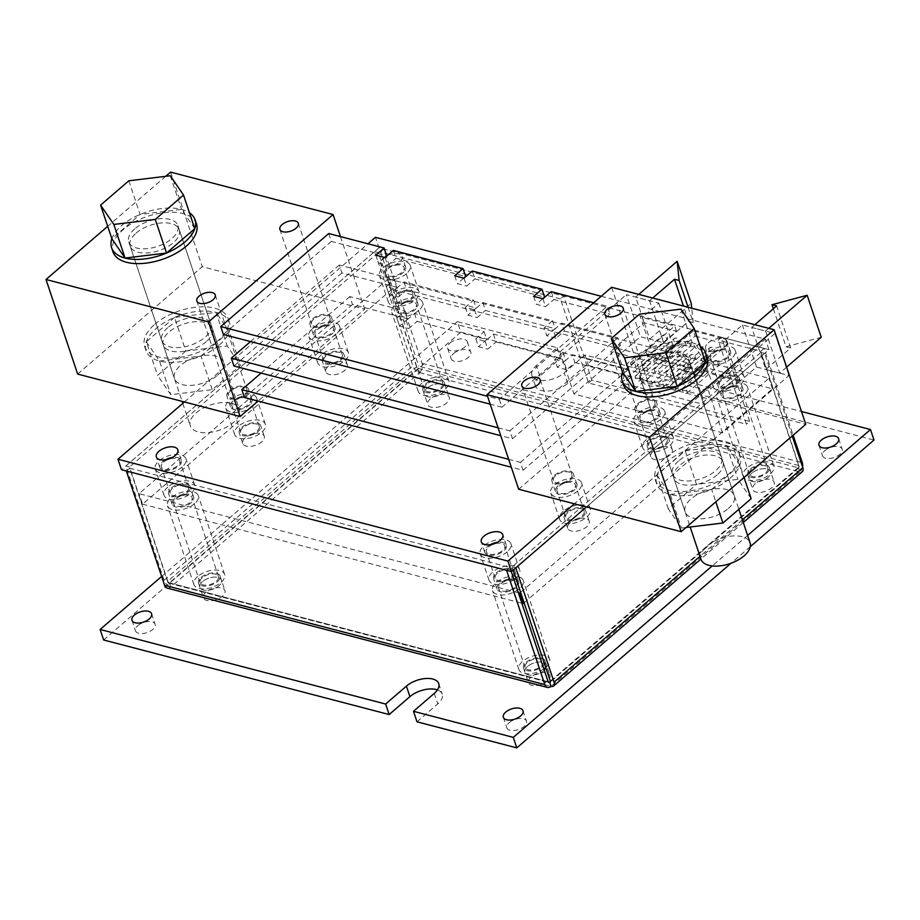<?xml version="1.0" encoding="UTF-8"?>
<svg xmlns="http://www.w3.org/2000/svg" width="920" height="920" viewBox="0 0 920 920"><rect width="100%" height="100%" fill="white"/><g stroke="black" fill="none" stroke-linecap="round" stroke-linejoin="round"><path stroke-width="0.69" stroke-dasharray="4.6 3.45" d="M649.899 440.496A11.327 5.853 161.5 0 1 661.031 436.057A11.327 5.853 161.5 0 1 668.771 439.024A11.327 5.853 161.5 0 1 666.149 444.739A11.327 5.853 161.5 0 1 655.017 449.178A11.327 5.853 161.5 0 1 647.289 446.211A11.327 5.853 161.5 0 1 649.899 440.496M653.418 451.007A11.327 5.853 -18.5 0 0 650.796 456.722A11.327 5.853 -18.5 0 0 658.536 459.69A11.327 5.853 -18.5 0 0 669.668 455.25A11.327 5.853 -18.5 0 0 672.279 449.535A11.327 5.853 -18.5 0 0 664.55 446.568A11.327 5.853 -18.5 0 0 653.418 451.007M496.225 572.941A11.327 5.853 161.5 0 1 507.357 568.491A11.327 5.853 161.5 0 1 515.096 571.469A11.327 5.853 161.5 0 1 512.474 577.185A11.327 5.853 161.5 0 1 501.342 581.624A11.327 5.853 161.5 0 1 493.614 578.657A11.327 5.853 161.5 0 1 496.225 572.941M499.744 583.441A11.327 5.853 -18.5 0 0 497.122 589.156A11.327 5.853 -18.5 0 0 504.861 592.135A11.327 5.853 -18.5 0 0 515.993 587.684A11.327 5.853 -18.5 0 0 518.604 581.969A11.327 5.853 -18.5 0 0 510.876 579.002A11.327 5.853 -18.5 0 0 499.744 583.441M324.933 355.626A11.327 5.853 161.5 0 1 336.065 351.187A11.327 5.853 161.5 0 1 343.804 354.154A11.327 5.853 161.5 0 1 341.182 359.869A11.327 5.853 161.5 0 1 330.05 364.308A11.327 5.853 161.5 0 1 322.322 361.341A11.327 5.853 161.5 0 1 324.933 355.626M328.452 366.137A11.327 5.853 -18.5 0 0 325.829 371.853A11.327 5.853 -18.5 0 0 333.569 374.82A11.327 5.853 -18.5 0 0 344.701 370.38A11.327 5.853 -18.5 0 0 347.311 364.665A11.327 5.853 -18.5 0 0 339.584 361.686A11.327 5.853 -18.5 0 0 328.452 366.137M171.258 488.06A11.327 5.853 161.5 0 1 182.39 483.621A11.327 5.853 161.5 0 1 190.13 486.588A11.327 5.853 161.5 0 1 187.507 492.303A11.327 5.853 161.5 0 1 176.375 496.754A11.327 5.853 161.5 0 1 168.647 493.775A11.327 5.853 161.5 0 1 171.258 488.06M174.777 498.571A11.327 5.853 -18.5 0 0 172.155 504.286A11.327 5.853 -18.5 0 0 179.894 507.253A11.327 5.853 -18.5 0 0 191.026 502.815A11.327 5.853 -18.5 0 0 193.648 497.099A11.327 5.853 -18.5 0 0 185.909 494.132A11.327 5.853 -18.5 0 0 174.777 498.571M241.868 427.213A11.327 5.853 161.5 0 1 253 422.774A11.327 5.853 161.5 0 1 260.728 425.741A11.327 5.853 161.5 0 1 258.117 431.457A11.327 5.853 161.5 0 1 246.986 435.896A11.327 5.853 161.5 0 1 239.246 432.929A11.327 5.853 161.5 0 1 241.868 427.213M245.387 437.724A11.327 5.853 -18.5 0 0 242.765 443.44A11.327 5.853 -18.5 0 0 250.505 446.407A11.327 5.853 -18.5 0 0 261.636 441.968A11.327 5.853 -18.5 0 0 264.247 436.252A11.327 5.853 -18.5 0 0 256.519 433.285A11.327 5.853 -18.5 0 0 245.387 437.724M395.542 294.768A11.327 5.853 161.5 0 1 406.674 290.329A11.327 5.853 161.5 0 1 414.402 293.296A11.327 5.853 161.5 0 1 411.792 299.011A11.327 5.853 161.5 0 1 400.66 303.462A11.327 5.853 161.5 0 1 392.921 300.483A11.327 5.853 161.5 0 1 395.542 294.768M399.061 305.279A11.327 5.853 -18.5 0 0 396.44 310.994A11.327 5.853 -18.5 0 0 404.179 313.961A11.327 5.853 -18.5 0 0 415.311 309.522A11.327 5.853 -18.5 0 0 417.921 303.807A11.327 5.853 -18.5 0 0 410.182 300.84A11.327 5.853 -18.5 0 0 399.061 305.279M566.835 512.083A11.327 5.853 161.5 0 1 577.967 507.644A11.327 5.853 161.5 0 1 585.695 510.611A11.327 5.853 161.5 0 1 583.084 516.327A11.327 5.853 161.5 0 1 571.952 520.766A11.327 5.853 161.5 0 1 564.213 517.799A11.327 5.853 161.5 0 1 566.835 512.083M570.354 522.594A11.327 5.853 -18.5 0 0 567.732 528.31A11.327 5.853 -18.5 0 0 575.471 531.277A11.327 5.853 -18.5 0 0 586.603 526.838A11.327 5.853 -18.5 0 0 589.214 521.122A11.327 5.853 -18.5 0 0 581.486 518.155A11.327 5.853 -18.5 0 0 570.354 522.594M720.509 379.649A11.327 5.853 161.5 0 1 731.641 375.199A11.327 5.853 161.5 0 1 739.369 378.166A11.327 5.853 161.5 0 1 736.759 383.893A11.327 5.853 161.5 0 1 725.627 388.332A11.327 5.853 161.5 0 1 717.887 385.365A11.327 5.853 161.5 0 1 720.509 379.649M724.029 390.149A11.327 5.853 -18.5 0 0 721.406 395.864A11.327 5.853 -18.5 0 0 729.146 398.843A11.327 5.853 -18.5 0 0 740.278 394.392A11.327 5.853 -18.5 0 0 742.888 388.677A11.327 5.853 -18.5 0 0 735.149 385.71A11.327 5.853 -18.5 0 0 724.029 390.149M524.124 602.83L772.466 388.815L391.782 289.386L388.274 278.875L768.947 378.304L520.616 592.331M772.466 388.815L768.947 378.304M518.339 592.71L139.07 493.649L388.274 278.875M391.782 289.386L142.588 504.16L139.07 493.649M142.588 504.16L521.858 603.209M637.594 403.719A11.327 5.853 161.5 0 1 648.726 399.268A11.327 5.853 161.5 0 1 656.455 402.247A11.327 5.853 161.5 0 1 653.844 407.962A11.327 5.853 161.5 0 1 642.712 412.401A11.327 5.853 161.5 0 1 634.972 409.434A11.327 5.853 161.5 0 1 637.594 403.719M641.113 414.218A11.327 5.853 -18.5 0 0 638.491 419.934A11.327 5.853 -18.5 0 0 646.231 422.912A11.327 5.853 -18.5 0 0 657.363 418.462A11.327 5.853 -18.5 0 0 659.973 412.746A11.327 5.853 -18.5 0 0 652.245 409.779A11.327 5.853 -18.5 0 0 641.113 414.218M490.337 544.697A11.327 5.853 -18.5 0 0 487.439 546.664A11.327 5.853 -18.5 0 0 484.817 552.379A11.327 5.853 -18.5 0 0 492.556 555.346A11.327 5.853 -18.5 0 0 503.688 550.908A11.327 5.853 -18.5 0 0 506.299 545.192A11.327 5.853 -18.5 0 0 497.272 542.374M312.627 318.837A11.327 5.853 161.5 0 1 323.759 314.398A11.327 5.853 161.5 0 1 331.499 317.365A11.327 5.853 161.5 0 1 328.877 323.081A11.327 5.853 161.5 0 1 317.745 327.531A11.327 5.853 161.5 0 1 310.005 324.553A11.327 5.853 161.5 0 1 312.627 318.837M316.147 329.348A11.327 5.853 -18.5 0 0 313.524 335.064A11.327 5.853 -18.5 0 0 321.264 338.031A11.327 5.853 -18.5 0 0 332.396 333.592A11.327 5.853 -18.5 0 0 335.006 327.876A11.327 5.853 -18.5 0 0 327.278 324.909A11.327 5.853 -18.5 0 0 316.147 329.348M165.37 459.816A11.327 5.853 -18.5 0 0 162.472 461.794A11.327 5.853 -18.5 0 0 159.85 467.509A11.327 5.853 -18.5 0 0 167.589 470.476A11.327 5.853 -18.5 0 0 178.721 466.037A11.327 5.853 -18.5 0 0 181.332 460.322A11.327 5.853 -18.5 0 0 172.304 457.504M229.563 390.436A11.327 5.853 161.5 0 1 240.695 385.986A11.327 5.853 161.5 0 1 248.423 388.964A11.327 5.853 161.5 0 1 245.812 394.68A11.327 5.853 161.5 0 1 234.68 399.119A11.327 5.853 161.5 0 1 226.941 396.152A11.327 5.853 161.5 0 1 229.563 390.436M233.082 400.936A11.327 5.853 -18.5 0 0 230.46 406.651A11.327 5.853 -18.5 0 0 238.199 409.63A11.327 5.853 -18.5 0 0 249.32 405.179A11.327 5.853 -18.5 0 0 251.942 399.464A11.327 5.853 -18.5 0 0 244.202 396.497A11.327 5.853 -18.5 0 0 233.082 400.936M387.837 255.196A11.327 5.853 161.5 0 1 402.097 256.519A11.327 5.853 161.5 0 1 399.487 262.234A11.327 5.853 161.5 0 1 388.355 266.673A11.327 5.853 161.5 0 1 380.615 263.707A11.327 5.853 161.5 0 1 383.237 257.991A11.327 5.853 161.5 0 1 386.687 255.725M386.756 268.502A11.327 5.853 -18.5 0 0 384.134 274.217A11.327 5.853 -18.5 0 0 391.874 277.184A11.327 5.853 -18.5 0 0 402.994 272.745A11.327 5.853 -18.5 0 0 405.616 267.03A11.327 5.853 -18.5 0 0 397.877 264.063A11.327 5.853 -18.5 0 0 386.756 268.502M554.53 475.306A11.327 5.853 161.5 0 1 565.662 470.867A11.327 5.853 161.5 0 1 573.39 473.834A11.327 5.853 161.5 0 1 570.779 479.55A11.327 5.853 161.5 0 1 559.647 483.989A11.327 5.853 161.5 0 1 551.908 481.022A11.327 5.853 161.5 0 1 554.53 475.306M558.049 485.817A11.327 5.853 -18.5 0 0 555.427 491.533A11.327 5.853 -18.5 0 0 563.166 494.5A11.327 5.853 -18.5 0 0 574.287 490.061A11.327 5.853 -18.5 0 0 576.909 484.345A11.327 5.853 -18.5 0 0 569.169 481.367A11.327 5.853 -18.5 0 0 558.049 485.817M708.204 342.861A11.327 5.853 161.5 0 1 719.336 338.422A11.327 5.853 161.5 0 1 727.064 341.389A11.327 5.853 161.5 0 1 724.454 347.104A11.327 5.853 161.5 0 1 713.322 351.543A11.327 5.853 161.5 0 1 705.582 348.577A11.327 5.853 161.5 0 1 708.204 342.861M711.712 353.372A11.327 5.853 -18.5 0 0 709.101 359.087A11.327 5.853 -18.5 0 0 716.841 362.054A11.327 5.853 -18.5 0 0 727.961 357.615A11.327 5.853 -18.5 0 0 730.583 351.9A11.327 5.853 -18.5 0 0 722.844 348.933A11.327 5.853 -18.5 0 0 711.712 353.372M601.22 296.263L765.44 339.158L574.379 503.815M792.212 435.976L764.589 353.418L586.442 506.954L768.947 349.657L765.44 339.158M768.947 349.657L378.994 247.814L375.475 237.302M184.425 401.959L367.966 243.777M378.994 247.814L121.486 469.74M317.308 329.659A9.706 5.014 161.5 0 1 326.841 325.853A9.706 5.014 161.5 0 1 333.477 328.394A9.706 5.014 161.5 0 1 331.234 333.293A9.706 5.014 161.5 0 1 321.69 337.099A9.706 5.014 161.5 0 1 315.065 334.558A9.706 5.014 161.5 0 1 317.308 329.659M326.094 355.925A9.706 5.014 -18.5 0 0 323.851 360.824A9.706 5.014 -18.5 0 0 330.487 363.365A9.706 5.014 -18.5 0 0 340.02 359.559A9.706 5.014 -18.5 0 0 342.263 354.66A9.706 5.014 -18.5 0 0 335.639 352.118A9.706 5.014 -18.5 0 0 326.094 355.925M335.869 334.5A16.18 8.36 161.5 0 1 319.976 340.848A16.18 8.36 161.5 0 1 308.924 336.605A16.18 8.36 161.5 0 1 312.662 328.44A16.18 8.36 161.5 0 1 328.566 322.092A16.18 8.36 161.5 0 1 339.618 326.335A16.18 8.36 161.5 0 1 335.869 334.5M321.448 354.717A16.18 8.36 -18.5 0 0 317.71 362.882A16.18 8.36 -18.5 0 0 328.762 367.126A16.18 8.36 -18.5 0 0 344.666 360.778A16.18 8.36 -18.5 0 0 348.404 352.613A16.18 8.36 -18.5 0 0 337.353 348.369A16.18 8.36 -18.5 0 0 321.448 354.717M387.906 268.801A9.706 5.014 161.5 0 1 397.452 264.994A9.706 5.014 161.5 0 1 404.087 267.536A9.706 5.014 161.5 0 1 401.833 272.435A9.706 5.014 161.5 0 1 392.299 276.241A9.706 5.014 161.5 0 1 385.664 273.7A9.706 5.014 161.5 0 1 387.906 268.801M396.704 295.078A9.706 5.014 -18.5 0 0 394.461 299.978A9.706 5.014 -18.5 0 0 401.085 302.519A9.706 5.014 -18.5 0 0 410.63 298.712A9.706 5.014 -18.5 0 0 412.873 293.813A9.706 5.014 -18.5 0 0 406.237 291.272A9.706 5.014 -18.5 0 0 396.704 295.078M406.479 273.654A16.18 8.36 161.5 0 1 390.586 280.002A16.18 8.36 161.5 0 1 379.534 275.758A16.18 8.36 161.5 0 1 383.272 267.593A16.18 8.36 161.5 0 1 399.165 261.245A16.18 8.36 161.5 0 1 410.216 265.489A16.18 8.36 161.5 0 1 406.479 273.654M392.058 293.859A16.18 8.36 -18.5 0 0 388.32 302.024A16.18 8.36 -18.5 0 0 399.372 306.268A16.18 8.36 -18.5 0 0 415.276 299.92A16.18 8.36 -18.5 0 0 419.014 291.755A16.18 8.36 -18.5 0 0 407.962 287.523A16.18 8.36 -18.5 0 0 392.058 293.859M712.873 353.671A9.706 5.014 161.5 0 1 722.418 349.865A9.706 5.014 161.5 0 1 729.054 352.417A9.706 5.014 161.5 0 1 726.8 357.316A9.706 5.014 161.5 0 1 717.266 361.123A9.706 5.014 161.5 0 1 710.631 358.57A9.706 5.014 161.5 0 1 712.873 353.671M721.671 379.948A9.706 5.014 -18.5 0 0 719.428 384.847A9.706 5.014 -18.5 0 0 726.053 387.389A9.706 5.014 -18.5 0 0 735.597 383.582A9.706 5.014 -18.5 0 0 737.84 378.683A9.706 5.014 -18.5 0 0 731.204 376.142A9.706 5.014 -18.5 0 0 721.671 379.948M731.446 358.524A16.18 8.36 161.5 0 1 715.553 364.872A16.18 8.36 161.5 0 1 704.501 360.628A16.18 8.36 161.5 0 1 708.239 352.464A16.18 8.36 161.5 0 1 724.132 346.115A16.18 8.36 161.5 0 1 735.183 350.359A16.18 8.36 161.5 0 1 731.446 358.524M717.025 378.729A16.18 8.36 -18.5 0 0 713.287 386.894A16.18 8.36 -18.5 0 0 724.339 391.138A16.18 8.36 -18.5 0 0 740.244 384.801A16.18 8.36 -18.5 0 0 743.981 376.636A16.18 8.36 -18.5 0 0 732.929 372.393A16.18 8.36 -18.5 0 0 717.025 378.729M642.275 414.529A9.706 5.014 161.5 0 1 651.808 410.722A9.706 5.014 161.5 0 1 658.444 413.264A9.706 5.014 161.5 0 1 656.202 418.163A9.706 5.014 161.5 0 1 646.656 421.969A9.706 5.014 161.5 0 1 640.032 419.428A9.706 5.014 161.5 0 1 642.275 414.529M651.061 440.795A9.706 5.014 -18.5 0 0 648.818 445.694A9.706 5.014 -18.5 0 0 655.454 448.247A9.706 5.014 -18.5 0 0 664.987 444.44A9.706 5.014 -18.5 0 0 667.23 439.541A9.706 5.014 -18.5 0 0 660.606 436.988A9.706 5.014 -18.5 0 0 651.061 440.795M660.836 419.37A16.18 8.36 161.5 0 1 644.943 425.718A16.18 8.36 161.5 0 1 633.891 421.475A16.18 8.36 161.5 0 1 637.629 413.31A16.18 8.36 161.5 0 1 653.533 406.973A16.18 8.36 161.5 0 1 664.585 411.205A16.18 8.36 161.5 0 1 660.836 419.37M646.415 439.587A16.18 8.36 -18.5 0 0 642.678 447.752A16.18 8.36 -18.5 0 0 653.729 451.996A16.18 8.36 -18.5 0 0 669.633 445.648A16.18 8.36 -18.5 0 0 673.371 437.483A16.18 8.36 -18.5 0 0 662.319 433.239A16.18 8.36 -18.5 0 0 646.415 439.587M559.199 486.116A9.706 5.014 161.5 0 1 568.744 482.31A9.706 5.014 161.5 0 1 575.379 484.851A9.706 5.014 161.5 0 1 573.137 489.75A9.706 5.014 161.5 0 1 563.592 493.557A9.706 5.014 161.5 0 1 556.957 491.015A9.706 5.014 161.5 0 1 559.199 486.116M567.996 512.394A9.706 5.014 -18.5 0 0 565.754 517.293A9.706 5.014 -18.5 0 0 572.378 519.834A9.706 5.014 -18.5 0 0 581.923 516.028A9.706 5.014 -18.5 0 0 584.165 511.129A9.706 5.014 -18.5 0 0 577.53 508.587A9.706 5.014 -18.5 0 0 567.996 512.394M577.771 490.969A16.18 8.36 161.5 0 1 561.878 497.306A16.18 8.36 161.5 0 1 550.827 493.074A16.18 8.36 161.5 0 1 554.564 484.909A16.18 8.36 161.5 0 1 570.457 478.561A16.18 8.36 161.5 0 1 581.509 482.804A16.18 8.36 161.5 0 1 577.771 490.969M563.351 511.175A16.18 8.36 -18.5 0 0 559.613 519.34A16.18 8.36 -18.5 0 0 570.664 523.583A16.18 8.36 -18.5 0 0 586.569 517.235A16.18 8.36 -18.5 0 0 590.306 509.07A16.18 8.36 -18.5 0 0 579.255 504.827A16.18 8.36 -18.5 0 0 563.351 511.175M488.6 546.963A9.706 5.014 161.5 0 1 498.134 543.156A9.706 5.014 161.5 0 1 504.769 545.709A9.706 5.014 161.5 0 1 502.527 550.608A9.706 5.014 161.5 0 1 492.982 554.415A9.706 5.014 161.5 0 1 486.358 551.862A9.706 5.014 161.5 0 1 488.6 546.963M497.386 573.24A9.706 5.014 -18.5 0 0 495.144 578.139A9.706 5.014 -18.5 0 0 501.779 580.681A9.706 5.014 -18.5 0 0 511.313 576.874A9.706 5.014 -18.5 0 0 513.555 571.976A9.706 5.014 -18.5 0 0 506.931 569.434A9.706 5.014 -18.5 0 0 497.386 573.24M507.161 551.816A16.18 8.36 161.5 0 1 491.268 558.164A16.18 8.36 161.5 0 1 480.217 553.92A16.18 8.36 161.5 0 1 483.954 545.755A16.18 8.36 161.5 0 1 499.859 539.408A16.18 8.36 161.5 0 1 510.91 543.651A16.18 8.36 161.5 0 1 507.161 551.816M515.867 578.162A16.18 8.36 -18.5 0 0 515.959 578.093A16.18 8.36 -18.5 0 0 519.697 569.928A16.18 8.36 -18.5 0 0 508.645 565.685A16.18 8.36 -18.5 0 0 492.74 572.033A16.18 8.36 -18.5 0 0 489.003 580.198A16.18 8.36 -18.5 0 0 513.958 579.611M163.633 462.093A9.706 5.014 161.5 0 1 173.167 458.286A9.706 5.014 161.5 0 1 179.802 460.839A9.706 5.014 161.5 0 1 177.56 465.738A9.706 5.014 161.5 0 1 168.015 469.545A9.706 5.014 161.5 0 1 161.391 466.992A9.706 5.014 161.5 0 1 163.633 462.093M172.419 488.37A9.706 5.014 -18.5 0 0 170.177 493.269A9.706 5.014 -18.5 0 0 176.812 495.811A9.706 5.014 -18.5 0 0 186.346 492.004A9.706 5.014 -18.5 0 0 188.588 487.105A9.706 5.014 -18.5 0 0 181.964 484.564A9.706 5.014 -18.5 0 0 172.419 488.37M182.195 466.946A16.18 8.36 161.5 0 1 166.302 473.294A16.18 8.36 161.5 0 1 155.25 469.05A16.18 8.36 161.5 0 1 158.987 460.885A16.18 8.36 161.5 0 1 174.892 454.537A16.18 8.36 161.5 0 1 185.943 458.781A16.18 8.36 161.5 0 1 182.195 466.946M167.773 487.151A16.18 8.36 -18.5 0 0 164.036 495.316A16.18 8.36 -18.5 0 0 175.087 499.56A16.18 8.36 -18.5 0 0 190.992 493.223A16.18 8.36 -18.5 0 0 194.73 485.058A16.18 8.36 -18.5 0 0 183.678 480.815A16.18 8.36 -18.5 0 0 167.773 487.151M234.232 401.247A9.706 5.014 161.5 0 1 243.777 397.44A9.706 5.014 161.5 0 1 250.412 399.981A9.706 5.014 161.5 0 1 248.17 404.88A9.706 5.014 161.5 0 1 238.625 408.687A9.706 5.014 161.5 0 1 231.989 406.145A9.706 5.014 161.5 0 1 234.232 401.247M243.029 427.512A9.706 5.014 -18.5 0 0 240.787 432.411A9.706 5.014 -18.5 0 0 247.411 434.964A9.706 5.014 -18.5 0 0 256.956 431.158A9.706 5.014 -18.5 0 0 259.198 426.259A9.706 5.014 -18.5 0 0 252.563 423.706A9.706 5.014 -18.5 0 0 243.029 427.512M252.804 406.099A16.18 8.36 161.5 0 1 236.911 412.436A16.18 8.36 161.5 0 1 225.86 408.192A16.18 8.36 161.5 0 1 229.597 400.027A16.18 8.36 161.5 0 1 245.49 393.691A16.18 8.36 161.5 0 1 256.542 397.923A16.18 8.36 161.5 0 1 252.804 406.099M238.383 426.305A16.18 8.36 -18.5 0 0 234.646 434.47A16.18 8.36 -18.5 0 0 245.697 438.713A16.18 8.36 -18.5 0 0 261.602 432.365A16.18 8.36 -18.5 0 0 265.339 424.2A16.18 8.36 -18.5 0 0 254.288 419.957A16.18 8.36 -18.5 0 0 238.383 426.305M400.223 305.589A9.706 5.014 161.5 0 1 409.756 301.783A9.706 5.014 161.5 0 1 416.392 304.324A9.706 5.014 161.5 0 1 414.149 309.223A9.706 5.014 161.5 0 1 404.604 313.03A9.706 5.014 161.5 0 1 397.98 310.488A9.706 5.014 161.5 0 1 400.223 305.589M426.592 384.399A9.706 5.014 -18.5 0 0 424.35 389.298A9.706 5.014 -18.5 0 0 430.974 391.851A9.706 5.014 -18.5 0 0 440.519 388.044A9.706 5.014 -18.5 0 0 442.761 383.145A9.706 5.014 -18.5 0 0 436.126 380.592A9.706 5.014 -18.5 0 0 426.592 384.399M418.784 310.431A16.18 8.36 161.5 0 1 402.891 316.779A16.18 8.36 161.5 0 1 391.839 312.535A16.18 8.36 161.5 0 1 395.577 304.37A16.18 8.36 161.5 0 1 411.47 298.022A16.18 8.36 161.5 0 1 422.522 302.266A16.18 8.36 161.5 0 1 418.784 310.431M421.947 383.191A16.18 8.36 -18.5 0 0 418.209 391.356A16.18 8.36 -18.5 0 0 429.26 395.6A16.18 8.36 -18.5 0 0 445.165 389.252A16.18 8.36 -18.5 0 0 448.902 381.087A16.18 8.36 -18.5 0 0 437.851 376.843A16.18 8.36 -18.5 0 0 421.947 383.191M725.19 390.459A9.706 5.014 161.5 0 1 734.723 386.653A9.706 5.014 161.5 0 1 741.359 389.195A9.706 5.014 161.5 0 1 739.116 394.093A9.706 5.014 161.5 0 1 729.571 397.9A9.706 5.014 161.5 0 1 722.947 395.358A9.706 5.014 161.5 0 1 725.19 390.459M751.559 469.269A9.706 5.014 -18.5 0 0 749.317 474.168A9.706 5.014 -18.5 0 0 755.941 476.721A9.706 5.014 -18.5 0 0 765.486 472.914A9.706 5.014 -18.5 0 0 767.728 468.015A9.706 5.014 -18.5 0 0 761.093 465.462A9.706 5.014 -18.5 0 0 751.559 469.269M743.751 395.301A16.18 8.36 161.5 0 1 727.858 401.649A16.18 8.36 161.5 0 1 716.806 397.405A16.18 8.36 161.5 0 1 720.544 389.24A16.18 8.36 161.5 0 1 736.437 382.904A16.18 8.36 161.5 0 1 747.488 387.136A16.18 8.36 161.5 0 1 743.751 395.301M746.913 468.061A16.18 8.36 -18.5 0 0 743.176 476.226A16.18 8.36 -18.5 0 0 754.227 480.47A16.18 8.36 -18.5 0 0 770.132 474.122A16.18 8.36 -18.5 0 0 773.869 465.957A16.18 8.36 -18.5 0 0 762.818 461.713A16.18 8.36 -18.5 0 0 746.913 468.061M500.905 583.751A9.706 5.014 161.5 0 1 510.439 579.945A9.706 5.014 161.5 0 1 517.074 582.486A9.706 5.014 161.5 0 1 514.832 587.385A9.706 5.014 161.5 0 1 505.287 591.192A9.706 5.014 161.5 0 1 498.663 588.65A9.706 5.014 161.5 0 1 500.905 583.751M527.275 662.572A9.706 5.014 -18.5 0 0 525.033 667.471A9.706 5.014 -18.5 0 0 531.668 670.013A9.706 5.014 -18.5 0 0 541.202 666.206A9.706 5.014 -18.5 0 0 543.444 661.307A9.706 5.014 -18.5 0 0 536.82 658.766A9.706 5.014 -18.5 0 0 527.275 662.572M519.478 588.604A16.18 8.36 161.5 0 1 503.573 594.941A16.18 8.36 161.5 0 1 492.522 590.697A16.18 8.36 161.5 0 1 496.259 582.532A16.18 8.36 161.5 0 1 512.164 576.196A16.18 8.36 161.5 0 1 523.216 580.428A16.18 8.36 161.5 0 1 519.478 588.604M545.755 667.494A16.18 8.36 -18.5 0 0 545.847 667.414A16.18 8.36 -18.5 0 0 549.585 659.249A16.18 8.36 -18.5 0 0 538.534 655.005A16.18 8.36 -18.5 0 0 522.629 661.353A16.18 8.36 -18.5 0 0 518.891 669.519A16.18 8.36 -18.5 0 0 543.846 668.932M175.939 498.881A9.706 5.014 161.5 0 1 185.472 495.075A9.706 5.014 161.5 0 1 192.107 497.616A9.706 5.014 161.5 0 1 189.865 502.515A9.706 5.014 161.5 0 1 180.32 506.322A9.706 5.014 161.5 0 1 173.696 503.78A9.706 5.014 161.5 0 1 175.939 498.881M202.308 577.691A9.706 5.014 -18.5 0 0 200.065 582.59A9.706 5.014 -18.5 0 0 206.701 585.143A9.706 5.014 -18.5 0 0 216.234 581.337A9.706 5.014 -18.5 0 0 218.477 576.438A9.706 5.014 -18.5 0 0 211.853 573.884A9.706 5.014 -18.5 0 0 202.308 577.691M194.511 503.723A16.18 8.36 161.5 0 1 178.606 510.071A16.18 8.36 161.5 0 1 167.555 505.827A16.18 8.36 161.5 0 1 171.292 497.662A16.18 8.36 161.5 0 1 187.197 491.326A16.18 8.36 161.5 0 1 198.248 495.558A16.18 8.36 161.5 0 1 194.511 503.723M197.662 576.483A16.18 8.36 -18.5 0 0 193.924 584.648A16.18 8.36 -18.5 0 0 204.976 588.892A16.18 8.36 -18.5 0 0 220.88 582.544A16.18 8.36 -18.5 0 0 224.618 574.379A16.18 8.36 -18.5 0 0 213.566 570.135A16.18 8.36 -18.5 0 0 197.662 576.483M749.685 421.36L721.556 337.284L718.232 340.147L746.361 424.223L588.524 382.996L560.395 298.919L563.718 296.056L591.847 380.132L749.685 421.36L746.361 424.223M591.847 380.132L588.524 382.996M721.556 337.284L764.083 348.392L793.12 435.194M167.244 588.121A6.796 4.566 104.6 0 0 170.809 587.063L419.589 372.646L418.186 368.448A1.621 0.862 49.2 0 1 416.587 366.827L167.796 581.245A1.621 0.862 -130.8 0 0 169.395 582.854L170.809 587.063A6.796 3.611 49.2 0 1 164.082 580.278L125.844 465.991L374.635 251.574L412.873 365.861A6.796 3.611 -130.8 0 0 419.589 372.646A6.796 4.566 104.6 0 0 422.107 363.377L383.87 249.09L563.718 296.056M764.083 348.392L760.759 351.256L718.232 340.147M167.796 581.245L129.559 466.957L125.844 465.991M416.587 366.827L378.35 252.54L129.559 466.957M374.635 251.574L378.35 252.54M760.759 351.256L798.997 465.543L418.784 366.24A1.621 1.081 -75.4 0 1 418.186 368.448L169.395 582.854A1.621 1.081 -75.4 0 1 167.923 582.441L129.685 468.153L126.362 471.017M802.539 466.831A6.796 4.566 -75.4 0 1 799.802 471.948L798.399 467.751A1.621 1.081 104.6 0 0 798.997 465.543M527.528 666.471A11.327 5.853 -18.5 0 0 524.906 672.186A11.327 5.853 -18.5 0 0 537.51 674.141A11.327 5.853 -18.5 0 0 546.388 664.999A11.327 5.853 -18.5 0 0 538.648 662.032A11.327 5.853 -18.5 0 0 527.528 666.471A11.327 5.853 161.5 0 1 538.648 662.032A11.327 5.853 161.5 0 1 546.388 664.999A11.327 5.853 161.5 0 1 537.51 674.141A11.327 5.853 161.5 0 1 524.906 672.186A11.327 5.853 161.5 0 1 527.528 666.471M526.113 662.262A11.327 5.853 161.5 0 1 537.245 657.823A11.327 5.853 161.5 0 1 544.985 660.79A11.327 5.853 161.5 0 1 536.096 669.932A11.327 5.853 161.5 0 1 523.503 667.977A11.327 5.853 161.5 0 1 526.113 662.262M202.561 581.601A11.327 5.853 -18.5 0 0 199.939 587.316A11.327 5.853 -18.5 0 0 212.543 589.271A11.327 5.853 -18.5 0 0 221.421 580.129A11.327 5.853 -18.5 0 0 213.681 577.15A11.327 5.853 -18.5 0 0 202.561 581.601A11.327 5.853 161.5 0 1 213.681 577.15A11.327 5.853 161.5 0 1 221.421 580.129A11.327 5.853 161.5 0 1 212.543 589.271A11.327 5.853 161.5 0 1 199.939 587.316A11.327 5.853 161.5 0 1 202.561 581.601M201.146 577.392A11.327 5.853 161.5 0 1 212.278 572.953A11.327 5.853 161.5 0 1 220.018 575.92A11.327 5.853 161.5 0 1 211.128 585.062A11.327 5.853 161.5 0 1 198.536 583.107A11.327 5.853 161.5 0 1 201.146 577.392M426.834 388.297A11.327 5.853 -18.5 0 0 424.223 394.024A11.327 5.853 -18.5 0 0 436.816 395.979A11.327 5.853 -18.5 0 0 445.705 386.825A11.327 5.853 -18.5 0 0 437.966 383.858A11.327 5.853 -18.5 0 0 426.834 388.297A11.327 5.853 161.5 0 1 437.966 383.858A11.327 5.853 161.5 0 1 445.705 386.825A11.327 5.853 161.5 0 1 436.816 395.979A11.327 5.853 161.5 0 1 424.223 394.024A11.327 5.853 161.5 0 1 426.834 388.297M425.431 384.1A11.327 5.853 161.5 0 1 436.563 379.661A11.327 5.853 161.5 0 1 444.291 382.628A11.327 5.853 161.5 0 1 435.413 391.77A11.327 5.853 161.5 0 1 422.809 389.815A11.327 5.853 161.5 0 1 425.431 384.1M751.801 473.179A11.327 5.853 -18.5 0 0 749.19 478.894A11.327 5.853 -18.5 0 0 761.783 480.849A11.327 5.853 -18.5 0 0 770.672 471.707A11.327 5.853 -18.5 0 0 762.933 468.728A11.327 5.853 -18.5 0 0 751.801 473.179A11.327 5.853 161.5 0 1 762.933 468.728A11.327 5.853 161.5 0 1 770.672 471.707A11.327 5.853 161.5 0 1 761.783 480.849A11.327 5.853 161.5 0 1 749.19 478.894A11.327 5.853 161.5 0 1 751.801 473.179M750.398 468.97A11.327 5.853 161.5 0 1 761.53 464.531A11.327 5.853 161.5 0 1 769.258 467.498A11.327 5.853 161.5 0 1 760.38 476.64A11.327 5.853 161.5 0 1 747.776 474.685A11.327 5.853 161.5 0 1 750.398 468.97M129.685 468.153L509.887 567.456L511.255 571.538M506.575 570.319L509.887 567.456M560.395 298.919L380.546 251.953L418.784 366.24M383.87 249.09L380.546 251.953M419.589 372.646L799.802 471.948A6.796 3.611 -130.8 0 0 802.389 471.58M550.332 681.145L799.112 466.739A1.621 0.862 49.2 0 1 799.008 467.659A1.621 0.862 49.2 0 1 798.399 467.751L550.401 681.478M799.112 466.739L760.874 352.452L512.095 566.858L513.176 570.101M764.589 353.418L760.874 352.452M515.809 567.835L512.095 566.858M103.638 639.986L460.828 332.143L457.309 321.632L557.117 347.702L536.36 365.596A19.412 10.04 -18.5 0 0 531.863 375.394A19.412 10.04 -18.5 0 0 545.134 380.489A19.412 10.04 -18.5 0 0 564.213 372.876L584.982 354.982L801.481 411.516M557.117 347.702L560.636 358.214L539.867 376.107A19.412 10.04 -18.5 0 0 535.382 385.905A19.412 10.04 -18.5 0 0 548.642 391A19.412 10.04 -18.5 0 0 567.732 383.387L588.49 365.481L584.982 354.982M417.001 721.82L437.77 703.926A19.412 10.04 -18.5 0 0 442.255 694.129A19.412 10.04 -18.5 0 0 437.437 689.896M588.49 365.481L874 440.047M460.828 332.143L560.636 358.214M750.271 546.687L731.067 563.235M824.918 450.558A10.361 5.348 161.5 0 1 835.095 446.487A10.361 5.348 161.5 0 1 842.168 449.213A10.361 5.348 161.5 0 1 834.037 457.573A10.361 5.348 161.5 0 1 822.526 455.779A10.361 5.348 161.5 0 1 824.918 450.558M509.266 722.591A10.361 5.348 161.5 0 1 519.432 718.531A10.361 5.348 161.5 0 1 526.504 721.245A10.361 5.348 161.5 0 1 518.385 729.606A10.361 5.348 161.5 0 1 506.862 727.823A10.361 5.348 161.5 0 1 509.266 722.591M453.525 353.556A10.361 5.348 161.5 0 1 463.703 349.497A10.361 5.348 161.5 0 1 470.775 352.21A10.361 5.348 161.5 0 1 462.645 360.571A10.361 5.348 161.5 0 1 451.133 358.788A10.361 5.348 161.5 0 1 453.525 353.556M137.873 625.6A10.361 5.348 161.5 0 1 148.039 621.54A10.361 5.348 161.5 0 1 155.123 624.255A10.361 5.348 161.5 0 1 146.993 632.615A10.361 5.348 161.5 0 1 135.481 630.821A10.361 5.348 161.5 0 1 137.873 625.6M755.32 483.678A11.327 5.853 -18.5 0 0 752.698 489.394A11.327 5.853 -18.5 0 0 765.302 491.36A11.327 5.853 -18.5 0 0 774.18 482.206A11.327 5.853 -18.5 0 0 766.452 479.239A11.327 5.853 -18.5 0 0 755.32 483.678M430.353 398.808A11.327 5.853 -18.5 0 0 427.731 404.524A11.327 5.853 -18.5 0 0 440.335 406.49A11.327 5.853 -18.5 0 0 449.213 397.336A11.327 5.853 -18.5 0 0 441.485 394.369A11.327 5.853 -18.5 0 0 430.353 398.808M206.068 592.101A11.327 5.853 -18.5 0 0 203.458 597.816A11.327 5.853 -18.5 0 0 216.05 599.782A11.327 5.853 -18.5 0 0 224.94 590.629A11.327 5.853 -18.5 0 0 217.2 587.661A11.327 5.853 -18.5 0 0 206.068 592.101M531.035 676.982A11.327 5.853 -18.5 0 0 528.425 682.697A11.327 5.853 -18.5 0 0 541.017 684.652A11.327 5.853 -18.5 0 0 549.907 675.51A11.327 5.853 -18.5 0 0 542.167 672.531A11.327 5.853 -18.5 0 0 531.035 676.982M450.006 343.045A10.361 5.348 161.5 0 1 460.184 338.985A10.361 5.348 161.5 0 1 467.256 341.699A10.361 5.348 161.5 0 1 459.137 350.06A10.361 5.348 161.5 0 1 447.614 348.277A10.361 5.348 161.5 0 1 450.006 343.045M161.632 576.46L457.309 321.632M747.603 535.44L712.23 565.926M693.3 330.82L664.228 355.879L665.988 361.134L695.06 336.076L693.3 330.82L725.799 339.308L742.405 324.99L774.904 333.477L708.457 390.747L559.9 351.957L573.965 393.99L722.522 432.791L788.969 375.509L756.481 367.022L739.864 381.351L738.105 376.096L705.606 367.609L701.454 371.185L682.881 366.332L687.033 362.756L654.545 354.269L621.31 382.904L704.881 404.731L694.324 373.198L610.765 351.371L621.31 382.904M738.105 376.096L704.881 404.731M695.06 336.076L727.559 344.563L694.324 373.198M665.988 361.134L647.415 356.281L676.487 331.223L643.988 322.736L610.765 351.371M727.559 344.563L725.799 339.308M739.864 381.351L707.365 372.853L705.606 367.609M707.365 372.853L703.213 376.441L701.454 371.185M647.415 356.281L645.656 351.026L664.228 355.879M703.213 376.441L684.641 371.588L682.881 366.332M676.487 331.223L674.728 325.967L645.656 351.026M684.641 371.588L688.793 368.011L687.033 362.756M643.988 322.736L642.229 317.48L674.728 325.967M688.793 368.011L656.305 359.524L654.545 354.269M658.846 303.163L672.911 345.207L640.412 336.72L626.347 294.676L658.846 303.163L642.229 317.48M672.911 345.207L656.305 359.524M756.481 367.022L742.405 324.99M788.969 375.509L774.904 333.477M722.522 432.791L708.457 390.747M559.9 351.957L626.347 294.676M573.965 393.99L640.412 336.72M688.091 307.268L693.185 322.517L688.551 321.298L663.63 342.78L649.704 339.147L635.639 297.103L638.79 294.388M649.704 339.147L691.231 303.347M693.185 322.517L691.736 308.211M688.551 321.298L683.445 306.049M652.717 298.022L649.566 300.748L635.639 297.103M663.63 342.78L649.566 300.748M773.329 308.775L786.036 346.759L790.682 347.978L765.762 369.449L751.697 327.416L754.848 324.702M790.682 347.978L776.618 305.934M786.036 346.759L821.226 337.295M768.775 328.336L765.624 331.05L751.697 327.416M786.623 367.115L779.688 373.094L765.624 331.05M779.688 373.094L765.762 369.449M679.443 374.681A3.231 1.725 -130.8 0 0 678.212 374.865A3.231 1.725 -130.8 0 0 678.408 377.579A3.231 1.725 -130.8 0 0 681.202 379.937A3.231 1.725 -130.8 0 0 682.433 379.764A3.231 1.725 -130.8 0 0 682.237 377.039A3.231 1.725 -130.8 0 0 679.443 374.681M667.655 371.599A3.231 1.725 -130.8 0 0 666.413 371.784A3.231 1.725 -130.8 0 0 666.62 374.509A3.231 1.725 -130.8 0 0 669.415 376.855A3.231 1.725 -130.8 0 0 670.645 376.683A3.231 1.725 -130.8 0 0 670.45 373.957A3.231 1.725 -130.8 0 0 667.655 371.599M655.856 368.529A3.231 1.725 -130.8 0 0 654.626 368.702A3.231 1.725 -130.8 0 0 654.821 371.427A3.231 1.725 -130.8 0 0 657.616 373.784A3.231 1.725 -130.8 0 0 658.858 373.6A3.231 1.725 -130.8 0 0 658.651 370.875A3.231 1.725 -130.8 0 0 655.856 368.529M644.069 365.447A3.231 1.725 -130.8 0 0 642.838 365.619A3.231 1.725 -130.8 0 0 643.034 368.345A3.231 1.725 -130.8 0 0 645.828 370.702A3.231 1.725 -130.8 0 0 647.059 370.53A3.231 1.725 -130.8 0 0 646.863 367.804A3.231 1.725 -130.8 0 0 644.069 365.447M632.281 362.365A3.231 1.725 -130.8 0 0 631.039 362.537A3.231 1.725 -130.8 0 0 631.246 365.263A3.231 1.725 -130.8 0 0 634.041 367.62A3.231 1.725 -130.8 0 0 635.271 367.448A3.231 1.725 -130.8 0 0 635.076 364.722A3.231 1.725 -130.8 0 0 632.281 362.365M683.905 388.033A3.231 1.725 -130.8 0 0 682.674 388.205A3.231 1.725 -130.8 0 0 682.87 390.931A3.231 1.725 -130.8 0 0 685.664 393.288A3.231 1.725 -130.8 0 0 686.906 393.104A3.231 1.725 -130.8 0 0 686.699 390.39A3.231 1.725 -130.8 0 0 683.905 388.033M672.117 384.951A3.231 1.725 -130.8 0 0 670.887 385.123A3.231 1.725 -130.8 0 0 671.082 387.849A3.231 1.725 -130.8 0 0 673.877 390.206A3.231 1.725 -130.8 0 0 675.107 390.034A3.231 1.725 -130.8 0 0 674.912 387.308A3.231 1.725 -130.8 0 0 672.117 384.951M660.33 381.869A3.231 1.725 -130.8 0 0 659.088 382.053A3.231 1.725 -130.8 0 0 659.295 384.767A3.231 1.725 -130.8 0 0 662.089 387.124A3.231 1.725 -130.8 0 0 663.32 386.952A3.231 1.725 -130.8 0 0 663.124 384.226A3.231 1.725 -130.8 0 0 660.33 381.869M648.531 378.787A3.231 1.725 -130.8 0 0 647.3 378.971A3.231 1.725 -130.8 0 0 647.496 381.697A3.231 1.725 -130.8 0 0 650.29 384.042A3.231 1.725 -130.8 0 0 651.521 383.87A3.231 1.725 -130.8 0 0 651.325 381.144A3.231 1.725 -130.8 0 0 648.531 378.787M636.744 375.716A3.231 1.725 -130.8 0 0 635.513 375.889A3.231 1.725 -130.8 0 0 635.708 378.614A3.231 1.725 -130.8 0 0 638.503 380.972A3.231 1.725 -130.8 0 0 639.733 380.788A3.231 1.725 -130.8 0 0 639.538 378.062A3.231 1.725 -130.8 0 0 636.744 375.716M217.603 375.187A25.886 13.386 -18.5 0 0 223.583 362.123A25.886 13.386 -18.5 0 0 205.896 355.339A25.886 13.386 -18.5 0 0 180.458 365.493A25.886 13.386 -18.5 0 0 174.478 378.557A25.886 13.386 -18.5 0 0 192.165 385.342A25.886 13.386 -18.5 0 0 217.603 375.187M206.344 341.561A25.886 13.386 161.5 0 1 180.906 351.716A25.886 13.386 161.5 0 1 163.219 344.931A25.886 13.386 161.5 0 1 169.211 331.867A25.886 13.386 161.5 0 1 194.649 321.712A25.886 13.386 161.5 0 1 212.324 328.497A25.886 13.386 161.5 0 1 206.344 341.561M185.817 351.037L157.573 375.372L170.786 394.68L212.244 389.654L240.488 365.309L227.274 346L185.817 351.037L174.558 317.4L216.016 312.374L227.274 346M174.558 317.4L146.314 341.745L157.573 375.372M146.314 341.745L159.539 361.054L170.786 394.68M159.539 361.054L200.997 356.028L212.244 389.654M200.997 356.028L229.241 331.683L240.488 365.309M229.241 331.683L216.016 312.374M231.46 403.316A25.886 13.386 161.5 0 1 239.407 409.423A25.886 13.386 161.5 0 1 233.427 422.487A25.886 13.386 161.5 0 1 207.989 432.63A25.886 13.386 161.5 0 1 190.302 425.845A25.886 13.386 161.5 0 1 202.779 408.342A25.886 13.386 161.5 0 1 231.46 403.316M134.745 228.873A25.886 13.386 -18.5 0 0 128.766 241.937A25.886 13.386 -18.5 0 0 146.452 248.722A25.886 13.386 -18.5 0 0 171.89 238.579A25.886 13.386 -18.5 0 0 177.87 225.515A25.886 13.386 -18.5 0 0 160.183 218.718A25.886 13.386 -18.5 0 0 134.745 228.873M128.846 180.78L140.104 214.417L111.86 238.751A44.011 22.747 161.5 0 1 121.751 225.48A44.011 22.747 161.5 0 1 189.451 212.784M194.775 228.689L181.562 209.38L140.104 214.417M170.303 175.755L181.562 209.38M154.802 324.266A44.011 22.747 161.5 0 1 198.053 307.004A44.011 22.747 161.5 0 1 228.114 318.538A44.011 22.747 161.5 0 1 217.936 340.756A44.011 22.747 161.5 0 1 174.696 358.006A44.011 22.747 161.5 0 1 144.635 346.472A44.011 22.747 161.5 0 1 154.802 324.266M219.351 344.954A44.011 22.747 -18.5 0 0 229.517 322.747A44.011 22.747 -18.5 0 0 199.456 311.213A44.011 22.747 -18.5 0 0 156.204 328.463A44.011 22.747 -18.5 0 0 146.038 350.681A44.011 22.747 -18.5 0 0 176.099 362.216A44.011 22.747 -18.5 0 0 219.351 344.954M196.466 223.962A44.011 22.747 -18.5 0 0 166.405 212.428A44.011 22.747 -18.5 0 0 123.153 229.678A44.011 22.747 -18.5 0 0 112.987 251.896M728.26 508.565A25.886 13.386 -18.5 0 0 734.24 495.5A25.886 13.386 -18.5 0 0 716.565 488.716A25.886 13.386 -18.5 0 0 691.127 498.858A25.886 13.386 -18.5 0 0 685.135 511.922A25.886 13.386 -18.5 0 0 702.822 518.719A25.886 13.386 -18.5 0 0 728.26 508.565M717.013 474.938A25.886 13.386 161.5 0 1 691.575 485.081A25.886 13.386 161.5 0 1 673.888 478.296A25.886 13.386 161.5 0 1 679.869 465.232A25.886 13.386 161.5 0 1 705.306 455.078A25.886 13.386 161.5 0 1 722.994 461.863A25.886 13.386 161.5 0 1 717.013 474.938M668.231 508.737L656.983 475.111L685.227 450.777L696.474 484.403L668.231 508.737L681.444 528.057L686.032 527.493M656.983 475.111L670.197 494.419L681.444 528.057M670.197 494.419L711.654 489.394L715.817 501.825M711.654 489.394L739.898 465.048L744.061 477.48M751.157 498.686L737.932 479.366L696.474 484.403M739.898 465.048L726.685 445.74L737.932 479.366M685.227 450.777L726.685 445.74M700.959 559.222A25.886 13.386 161.5 0 1 713.437 541.719A25.886 13.386 161.5 0 1 742.13 536.682A25.886 13.386 161.5 0 1 750.064 542.788M645.414 362.25A25.886 13.386 -18.5 0 0 639.423 375.314A25.886 13.386 -18.5 0 0 657.11 382.099A25.886 13.386 -18.5 0 0 682.548 371.945A25.886 13.386 -18.5 0 0 688.528 358.88A25.886 13.386 -18.5 0 0 670.852 352.096A25.886 13.386 -18.5 0 0 645.414 362.25M639.515 314.157L650.762 347.783L622.518 372.128A44.011 22.747 161.5 0 1 632.408 358.846A44.011 22.747 161.5 0 1 700.12 346.161M705.444 362.066L692.219 342.757L650.762 347.783M680.972 309.12L692.219 342.757M665.459 457.631A44.011 22.747 161.5 0 1 708.71 440.381A44.011 22.747 161.5 0 1 738.771 451.916A44.011 22.747 161.5 0 1 728.606 474.122A44.011 22.747 161.5 0 1 685.354 491.383A44.011 22.747 161.5 0 1 655.293 479.849A44.011 22.747 161.5 0 1 665.459 457.631M730.008 478.331A44.011 22.747 -18.5 0 0 740.174 456.113A44.011 22.747 -18.5 0 0 710.113 444.578A44.011 22.747 -18.5 0 0 666.873 461.84A44.011 22.747 -18.5 0 0 656.696 484.046A44.011 22.747 -18.5 0 0 686.757 495.581A44.011 22.747 -18.5 0 0 730.008 478.331M707.123 357.328A44.011 22.747 -18.5 0 0 677.062 345.793A44.011 22.747 -18.5 0 0 633.822 363.055A44.011 22.747 -18.5 0 0 623.645 385.261M518.673 489.256L643.275 381.88L805.759 424.315M678.466 461.035A25.886 13.386 -18.5 0 0 672.485 474.099A25.886 13.386 -18.5 0 0 701.281 478.572A25.886 13.386 -18.5 0 0 721.591 457.666A25.886 13.386 -18.5 0 0 703.904 450.88A25.886 13.386 -18.5 0 0 678.466 461.035M555.691 475.605A9.706 5.014 -18.5 0 0 553.449 480.504A9.706 5.014 -18.5 0 0 564.247 482.183A9.706 5.014 -18.5 0 0 571.86 474.341A9.706 5.014 -18.5 0 0 565.225 471.799A9.706 5.014 -18.5 0 0 555.691 475.605M638.756 404.018A9.706 5.014 -18.5 0 0 636.513 408.917A9.706 5.014 -18.5 0 0 647.312 410.596A9.706 5.014 -18.5 0 0 654.925 402.753A9.706 5.014 -18.5 0 0 648.289 400.211A9.706 5.014 -18.5 0 0 638.756 404.018M574.954 362.572L631.016 377.211L628.371 369.334L572.32 354.695L574.954 362.572L566.651 369.736L564.017 361.847L572.32 354.695M405.191 311.041L407.836 318.929L352.464 304.462L349.83 296.585L405.191 311.041L396.888 318.205L406.168 320.631L414.483 313.467L484.115 331.648L475.812 338.813L485.093 341.24L493.396 334.075L563.04 352.268L554.726 359.421L557.37 367.31L566.651 369.736M554.726 359.421L564.017 361.847M563.04 352.268L565.673 360.145L557.37 367.31M493.396 334.075L496.041 341.964L565.673 360.145M485.093 341.24L487.726 349.117L496.041 341.964M475.812 338.813L478.446 346.69L487.726 349.117M484.115 331.648L486.749 339.537L478.446 346.69M414.483 313.467L417.116 321.344L486.749 339.537M406.168 320.631L408.813 328.509L417.116 321.344M396.888 318.205L399.522 326.082L408.813 328.509M407.836 318.929L399.522 326.082M508.656 459.333L520.386 462.392L523.02 470.281L511.301 467.222M523.02 470.281L631.016 377.211M352.464 304.462L244.478 397.532M520.386 462.392L628.371 369.334M349.83 296.585L261.061 373.094M77.648 374.072L202.25 266.696L364.734 309.131L258.048 401.074M167.796 327.658A25.886 13.386 -18.5 0 0 161.816 340.722A25.886 13.386 -18.5 0 0 190.612 345.195A25.886 13.386 -18.5 0 0 210.921 324.3A25.886 13.386 -18.5 0 0 193.234 317.503A25.886 13.386 -18.5 0 0 167.796 327.658M230.724 390.735A9.706 5.014 -18.5 0 0 228.482 395.634A9.706 5.014 -18.5 0 0 239.28 397.313A9.706 5.014 -18.5 0 0 246.893 389.471A9.706 5.014 -18.5 0 0 240.258 386.929A9.706 5.014 -18.5 0 0 230.724 390.735M313.789 319.148A9.706 5.014 -18.5 0 0 311.546 324.047A9.706 5.014 -18.5 0 0 322.345 325.726A9.706 5.014 -18.5 0 0 329.958 317.883A9.706 5.014 -18.5 0 0 323.322 315.341A9.706 5.014 -18.5 0 0 313.789 319.148M564.409 331.05L620.459 345.69L617.826 337.801L561.775 323.161L564.409 331.05L556.105 338.203L553.46 330.326L561.775 323.161M394.645 279.519L397.279 287.396L341.918 272.941L339.284 265.052L394.645 279.519L386.342 286.672L395.623 289.098L403.926 281.945L473.57 300.127L465.255 307.291L474.547 309.707L482.85 302.553L552.483 320.735L544.18 327.899L546.813 335.777L556.105 338.203M544.18 327.899L553.46 330.326M552.483 320.735L555.128 328.624L546.813 335.777M482.85 302.553L485.484 310.431L555.128 328.624M474.547 309.707L477.181 317.596L485.484 310.431M465.255 307.291L467.9 315.169L477.181 317.596M473.57 300.127L476.203 308.004L467.9 315.169M403.926 281.945L406.571 289.823L476.203 308.004M395.623 289.098L398.256 296.976L406.571 289.823M386.342 286.672L388.976 294.561L398.256 296.976M397.279 287.396L388.976 294.561M498.111 427.811L509.841 430.87L512.474 438.748L500.744 435.689M512.474 438.748L620.459 345.69M341.918 272.941L233.933 365.999M509.841 430.87L617.826 337.801M339.284 265.052L250.516 341.561M136.16 233.082A25.886 13.386 161.5 0 1 161.598 222.927A25.886 13.386 161.5 0 1 179.273 229.712A25.886 13.386 161.5 0 1 158.964 250.619A25.886 13.386 161.5 0 1 130.168 246.146A25.886 13.386 161.5 0 1 136.16 233.082M646.817 366.447A25.886 13.386 161.5 0 1 672.255 356.293A25.886 13.386 161.5 0 1 689.942 363.078A25.886 13.386 161.5 0 1 669.633 383.985A25.886 13.386 161.5 0 1 640.837 379.511A25.886 13.386 161.5 0 1 646.817 366.447M165.727 176.306L107.698 226.32M611.627 287.293L643.275 381.88M499.284 399.337L501.929 407.226L609.914 314.157L607.28 306.279L499.284 399.337L487.565 396.278M551.218 291.64L553.863 299.517L609.914 314.157M593.71 302.737L607.28 306.279M542.915 298.793L545.548 306.682L553.863 299.517M533.634 296.366L536.268 304.255L545.548 306.682M542.673 298.735L536.268 304.255M472.305 271.02L474.938 278.909L544.571 297.091M463.99 278.185L466.635 286.062L474.938 278.909M454.71 275.758L457.343 283.636L466.635 286.062M463.749 278.116L457.343 283.636M393.38 250.412L396.014 258.29L465.658 276.483M385.077 257.577L387.711 265.454L396.014 258.29M375.785 255.15L378.43 263.028L387.711 265.454M384.836 257.508L378.43 263.028M328.728 233.53L331.372 241.408L386.733 255.875M501.929 407.226L490.199 404.167M331.372 241.408L223.387 334.478M170.602 172.109L202.25 266.696M340.457 236.589L364.734 309.131M422.107 363.377L802.32 462.679M164.082 580.278L412.873 365.861M548.147 681.777L169.395 582.854M167.923 582.441L548.136 681.743M170.809 587.063L551.011 686.366L799.802 471.948M418.186 368.448L798.399 467.751M742.382 519.811L699.994 556.335M539.867 376.107L536.36 365.596M567.732 383.387L564.213 372.876M434.251 693.415L437.77 703.926M712.356 353.096A3.231 1.725 -130.8 0 0 713.586 352.912A3.231 1.725 -130.8 0 0 712.77 349.347A3.231 1.725 -130.8 0 0 709.355 348.013A3.231 1.725 -130.8 0 0 709.147 349.865A3.231 1.725 -130.8 0 0 712.356 353.096M700.557 350.014A3.231 1.725 -130.8 0 0 701.799 349.841A3.231 1.725 -130.8 0 0 700.982 346.265A3.231 1.725 -130.8 0 0 697.567 344.931A3.231 1.725 -130.8 0 0 697.36 346.782A3.231 1.725 -130.8 0 0 700.557 350.014M688.769 346.932A3.231 1.725 -130.8 0 0 690 346.759A3.231 1.725 -130.8 0 0 689.195 343.183A3.231 1.725 -130.8 0 0 685.779 341.86A3.231 1.725 -130.8 0 0 685.572 343.7A3.231 1.725 -130.8 0 0 688.769 346.932M676.982 343.85A3.231 1.725 -130.8 0 0 678.212 343.678A3.231 1.725 -130.8 0 0 677.396 340.101A3.231 1.725 -130.8 0 0 673.981 338.778A3.231 1.725 -130.8 0 0 673.773 340.618A3.231 1.725 -130.8 0 0 676.982 343.85M665.183 340.779A3.231 1.725 -130.8 0 0 666.413 340.596A3.231 1.725 -130.8 0 0 665.608 337.019A3.231 1.725 -130.8 0 0 662.193 335.697A3.231 1.725 -130.8 0 0 661.986 337.536A3.231 1.725 -130.8 0 0 665.183 340.779M716.818 366.436A3.231 1.725 -130.8 0 0 718.048 366.263A3.231 1.725 -130.8 0 0 717.244 362.687A3.231 1.725 -130.8 0 0 713.828 361.365A3.231 1.725 -130.8 0 0 713.621 363.204A3.231 1.725 -130.8 0 0 716.818 366.436M705.03 363.365A3.231 1.725 -130.8 0 0 706.261 363.181A3.231 1.725 -130.8 0 0 705.444 359.605A3.231 1.725 -130.8 0 0 702.029 358.282A3.231 1.725 -130.8 0 0 701.822 360.122A3.231 1.725 -130.8 0 0 705.03 363.365M693.231 360.284A3.231 1.725 -130.8 0 0 694.473 360.099A3.231 1.725 -130.8 0 0 693.657 356.534A3.231 1.725 -130.8 0 0 690.241 355.2A3.231 1.725 -130.8 0 0 690.034 357.052A3.231 1.725 -130.8 0 0 693.231 360.284M681.444 357.202A3.231 1.725 -130.8 0 0 682.674 357.029A3.231 1.725 -130.8 0 0 681.869 353.452A3.231 1.725 -130.8 0 0 678.454 352.118A3.231 1.725 -130.8 0 0 678.247 353.97A3.231 1.725 -130.8 0 0 681.444 357.202M669.656 354.119A3.231 1.725 -130.8 0 0 670.887 353.947A3.231 1.725 -130.8 0 0 670.07 350.37A3.231 1.725 -130.8 0 0 666.655 349.048A3.231 1.725 -130.8 0 0 666.448 350.888A3.231 1.725 -130.8 0 0 669.656 354.119M672.279 449.535L668.771 439.024M650.796 456.722L647.289 446.211M518.604 581.969L515.096 571.469M497.122 589.156L493.614 578.657M347.311 364.665L343.804 354.154M325.829 371.853L322.322 361.341M193.648 497.099L190.13 486.588M172.155 504.286L168.647 493.775M264.247 436.252L260.728 425.741M242.765 443.44L239.246 432.929M417.921 303.807L414.402 293.296M396.44 310.994L392.921 300.483M589.214 521.122L585.695 510.611M567.732 528.31L564.213 517.799M742.888 388.677L739.369 378.166M721.406 395.864L717.887 385.365M659.973 412.746L656.455 402.247M638.491 419.934L634.972 409.434M506.299 545.192L502.791 534.681M484.817 552.379L481.298 541.868M335.006 327.876L331.499 317.365M313.524 335.064L310.005 324.553M181.332 460.322L177.824 449.811M159.85 467.509L156.331 456.998M251.942 399.464L248.423 388.964M230.46 406.651L226.941 396.152M405.616 267.03L402.097 256.519M384.134 274.217L380.615 263.707M576.909 484.345L573.39 473.834M555.427 491.533L551.908 481.022M730.583 351.9L727.064 341.389M709.101 359.087L705.582 348.577M342.263 354.66L333.477 328.394M323.851 360.824L315.065 334.558M348.404 352.613L339.618 326.335M317.71 362.882L308.924 336.605M412.873 293.813L404.087 267.536M394.461 299.978L385.664 273.7M419.014 291.755L410.216 265.489M388.32 302.024L379.534 275.758M737.84 378.683L729.054 352.417M719.428 384.847L710.631 358.57M743.981 376.636L735.183 350.359M713.287 386.894L704.501 360.628M667.23 439.541L658.444 413.264M648.818 445.694L640.032 419.428M673.371 437.483L664.585 411.205M642.678 447.752L633.891 421.475M584.165 511.129L575.379 484.851M565.754 517.293L556.957 491.015M590.306 509.07L581.509 482.804M559.613 519.34L550.827 493.074M513.555 571.976L504.769 545.709M495.144 578.139L486.358 551.862M519.697 569.928L510.91 543.651M489.003 580.198L480.217 553.92M188.588 487.105L179.802 460.839M170.177 493.269L161.391 466.992M194.73 485.058L185.943 458.781M164.036 495.316L155.25 469.05M259.198 426.259L250.412 399.981M240.787 432.411L231.989 406.145M265.339 424.2L256.542 397.923M234.646 434.47L225.86 408.192M442.761 383.145L416.392 304.324M424.35 389.298L397.98 310.488M448.902 381.087L422.522 302.266M418.209 391.356L391.839 312.535M767.728 468.015L741.359 389.195M749.317 474.168L722.947 395.358M773.869 465.957L747.488 387.136M743.176 476.226L716.806 397.405M543.444 661.307L517.074 582.486M525.033 667.471L498.663 588.65M549.585 659.249L523.216 580.428M518.891 669.519L492.522 590.697M218.477 576.438L192.107 497.616M200.065 582.59L173.696 503.78M224.618 574.379L198.248 495.558M193.924 584.648L167.555 505.827M523.503 667.977L528.425 682.697M544.985 660.79L549.907 675.51M198.536 583.107L203.458 597.816M220.018 575.92L224.94 590.629M422.809 389.815L427.731 404.524M444.291 382.628L449.213 397.336M747.776 474.685L752.698 489.394M769.258 467.498L774.18 482.206M168.555 583.107L548.757 682.41M743.291 522.525L700.902 559.049M799.008 467.659L550.229 682.077M535.382 385.905L531.863 375.394M438.736 683.617L442.255 694.129M447.614 348.277L451.133 358.788M467.256 341.699L470.775 352.21M131.962 620.321L135.481 630.821M151.605 613.744L155.123 624.255M819.007 445.268L822.526 455.779M838.649 438.702L842.168 449.213M503.355 717.312L506.862 727.823M522.997 710.746L526.504 721.245M682.433 379.764L713.586 352.912A3.231 3.231 0 0 0 713.92 348.358A3.231 3.231 0 0 0 709.355 348.013L678.212 374.865M670.645 376.683L701.799 349.841A3.231 3.231 0 0 0 702.132 345.276A3.231 3.231 0 0 0 697.567 344.931L666.413 371.784M658.858 373.6L690 346.759A3.231 3.231 0 0 0 690.345 342.194A3.231 3.231 0 0 0 685.779 341.86L654.626 368.702M647.059 370.53L678.212 343.678A3.231 3.231 0 0 0 678.546 339.112A3.231 3.231 0 0 0 673.981 338.778L642.838 365.619M635.271 367.448L666.413 340.596A3.231 3.231 0 0 0 666.758 336.03A3.231 3.231 0 0 0 662.193 335.697L631.039 362.537M686.906 393.104L718.048 366.263A3.231 3.231 0 0 0 718.394 361.698A3.231 3.231 0 0 0 713.828 361.365L682.674 388.205M675.107 390.034L706.261 363.181A3.231 3.231 0 0 0 706.594 358.616A3.231 3.231 0 0 0 702.029 358.282L670.887 385.123M663.32 386.952L694.473 360.099A3.231 3.231 0 0 0 694.807 355.546A3.231 3.231 0 0 0 690.241 355.2L659.088 382.053M651.521 383.87L682.674 357.029A3.231 3.231 0 0 0 683.019 352.464A3.231 3.231 0 0 0 678.454 352.118L647.3 378.971M639.733 380.788L670.887 353.947A3.231 3.231 0 0 0 671.22 349.381A3.231 3.231 0 0 0 666.655 349.048L635.513 375.889M163.219 344.931L174.478 378.557M212.324 328.497L223.583 362.123M128.766 241.937L182.102 401.361M182.781 403.374L190.302 425.845M177.87 225.515L239.407 409.423M229.517 322.747L228.114 318.538M146.038 350.681L144.635 346.472M673.888 478.296L685.135 511.922M722.994 461.863L734.24 495.5M639.423 375.314L690.184 526.999M688.528 358.88L738.852 509.277M740.174 456.113L738.771 451.916M656.696 484.046L655.293 479.849M130.168 246.146L161.816 340.722M179.273 229.712L210.921 324.3M640.837 379.511L672.485 474.099M689.942 363.078L721.591 457.666M521.801 385.928L553.449 480.504M540.212 379.764L571.86 474.341M196.834 301.047L228.482 395.634M215.245 294.894L246.893 389.471M279.898 229.459L311.546 324.047M298.31 223.307L329.958 317.883M604.865 314.329L636.513 408.917M623.277 308.177L654.925 402.753"/><path stroke-width="1.38" d="M520.616 592.331L519.742 593.067L518.339 592.71M521.858 603.209L523.261 603.577L519.742 593.067M523.261 603.577L524.124 602.83M483.92 536.153A11.327 5.853 161.5 0 1 495.052 531.714A11.327 5.853 161.5 0 1 502.791 534.681A11.327 5.853 161.5 0 1 500.169 540.396A11.327 5.853 161.5 0 1 489.037 544.835A11.327 5.853 161.5 0 1 481.298 541.868A11.327 5.853 161.5 0 1 483.92 536.153M497.272 542.374A11.327 5.853 -18.5 0 0 490.337 544.697M158.953 451.283A11.327 5.853 161.5 0 1 170.085 446.844A11.327 5.853 161.5 0 1 177.824 449.811A11.327 5.853 161.5 0 1 175.202 455.526A11.327 5.853 161.5 0 1 164.07 459.966A11.327 5.853 161.5 0 1 156.331 456.998A11.327 5.853 161.5 0 1 158.953 451.283M172.304 457.504A11.327 5.853 -18.5 0 0 165.37 459.816M386.687 255.725A11.327 5.853 161.5 0 1 387.837 255.196M367.966 243.777L375.475 237.302L601.22 296.263M574.379 503.815L507.932 561.085L117.967 459.241L184.425 401.959M117.967 459.241L121.486 469.74L511.44 571.596L507.932 561.085M511.44 571.596L586.442 506.954L515.809 567.835L554.047 682.122A6.796 3.611 49.2 0 1 553.61 685.998A6.796 3.611 49.2 0 1 551.011 686.366A6.796 4.566 -75.4 0 1 547.457 687.424A6.796 4.566 -75.4 0 1 544.812 684.606L164.599 585.304A6.796 4.566 104.6 0 0 167.244 588.121L547.457 687.424M513.958 579.611A16.18 8.36 -18.5 0 0 515.867 578.162M543.846 668.932A16.18 8.36 -18.5 0 0 545.755 667.494M793.12 435.194L802.32 462.679A6.796 4.566 -75.4 0 1 802.539 466.831M164.599 585.304L126.362 471.017L506.575 570.319L544.812 684.606M511.255 571.538L548.136 681.743A1.621 1.081 104.6 0 0 549.608 682.157A1.621 0.862 -130.8 0 0 550.229 682.077A1.621 0.862 -130.8 0 0 550.332 681.145L513.176 570.101M551.011 686.366L549.608 682.157L548.147 681.777M743.291 522.525L802.389 471.58A6.796 3.611 -130.8 0 0 802.827 467.705L742.382 519.811M792.212 435.976L802.827 467.705M731.067 563.235L516.81 747.891L513.291 737.38L413.482 711.309L434.251 693.415A19.412 10.04 -18.5 0 0 438.736 683.617A19.412 10.04 -18.5 0 0 425.477 678.523A19.412 10.04 -18.5 0 0 406.398 686.136L385.629 704.042L100.119 629.476L161.632 576.46M413.482 711.309L417.001 721.82L516.81 747.891M437.437 689.896A19.412 10.04 -18.5 0 0 409.917 696.647L389.148 714.541L385.629 704.042M801.481 411.516L870.481 429.548L747.603 535.44M750.271 546.687L874 440.047L870.481 429.548M389.148 714.541L103.638 639.986L100.119 629.476M134.355 615.089A10.361 5.348 161.5 0 1 144.532 611.029A10.361 5.348 161.5 0 1 151.605 613.744A10.361 5.348 161.5 0 1 143.474 622.104A10.361 5.348 161.5 0 1 131.962 620.321A10.361 5.348 161.5 0 1 134.355 615.089M821.399 440.047A10.361 5.348 161.5 0 1 831.576 435.988A10.361 5.348 161.5 0 1 838.649 438.702A10.361 5.348 161.5 0 1 830.53 447.062A10.361 5.348 161.5 0 1 819.007 445.268A10.361 5.348 161.5 0 1 821.399 440.047M505.747 712.091A10.361 5.348 161.5 0 1 515.924 708.02A10.361 5.348 161.5 0 1 522.997 710.746A10.361 5.348 161.5 0 1 514.866 719.106A10.361 5.348 161.5 0 1 503.355 717.312A10.361 5.348 161.5 0 1 505.747 712.091M712.23 565.926L513.291 737.38M638.79 294.388L677.166 261.314L679.121 280.473L674.486 279.266L652.717 298.022M691.736 308.211L691.231 303.347L677.166 261.314M688.091 307.268L679.121 280.473M683.445 306.049L674.486 279.266M754.848 324.702L776.618 305.934L771.972 304.727L807.162 295.262L768.775 328.336M773.329 308.775L771.972 304.727M786.623 367.115L821.226 337.295L807.162 295.262M100.602 205.125L111.86 238.751L125.074 258.06L166.531 253.034L194.775 228.689L183.528 195.063L170.303 175.755L128.846 180.78L100.602 205.125L113.827 224.434L125.074 258.06M113.827 224.434L155.284 219.408L166.531 253.034M155.284 219.408L183.528 195.063M189.451 212.784A44.011 22.747 161.5 0 1 195.052 219.753A44.011 22.747 161.5 0 1 184.886 241.971A44.011 22.747 161.5 0 1 141.645 259.221A44.011 22.747 161.5 0 1 111.584 247.687A44.011 22.747 161.5 0 1 111.86 238.751M111.584 247.687L112.987 251.896A44.011 22.747 -18.5 0 0 143.048 263.43A44.011 22.747 -18.5 0 0 186.288 246.169A44.011 22.747 -18.5 0 0 196.466 223.962L195.052 219.753M686.032 527.493L722.913 523.02L751.157 498.686L744.061 477.48M715.817 501.825L722.913 523.02M738.852 509.277L750.064 542.788A25.886 13.386 161.5 0 1 744.084 555.852A25.886 13.386 161.5 0 1 718.646 566.007A25.886 13.386 161.5 0 1 700.959 559.222L690.184 526.999M611.271 338.491L622.518 372.128L635.731 391.437L677.2 386.4L705.444 362.066L694.186 328.44L680.972 309.12L639.515 314.157L611.271 338.491L624.484 357.811L635.731 391.437M624.484 357.811L665.942 352.774L677.2 386.4M665.942 352.774L694.186 328.44M700.12 346.161A44.011 22.747 161.5 0 1 705.72 353.13A44.011 22.747 161.5 0 1 695.543 375.337A44.011 22.747 161.5 0 1 652.303 392.598A44.011 22.747 161.5 0 1 622.242 381.064A44.011 22.747 161.5 0 1 622.518 372.128M622.242 381.064L623.645 385.261A44.011 22.747 -18.5 0 0 653.706 396.796A44.011 22.747 -18.5 0 0 696.957 379.546A44.011 22.747 -18.5 0 0 707.123 357.328L705.72 353.13M805.759 424.315L681.156 531.691L518.673 489.256L487.025 394.68L611.627 287.293L774.111 329.728L805.759 424.315M511.301 467.222L244.478 397.532L241.845 389.654L508.656 459.333M261.061 373.094L241.845 389.654M258.048 401.074L240.131 416.518L77.648 374.072L46 279.496L107.698 226.32M500.744 435.689L233.933 365.999L231.299 358.122L498.111 427.811M250.516 341.561L231.299 358.122M524.043 381.029A9.706 5.014 161.5 0 1 533.577 377.223A9.706 5.014 161.5 0 1 540.212 379.764A9.706 5.014 161.5 0 1 532.599 387.607A9.706 5.014 161.5 0 1 521.801 385.928A9.706 5.014 161.5 0 1 524.043 381.029M199.077 296.148A9.706 5.014 161.5 0 1 208.61 292.341A9.706 5.014 161.5 0 1 215.245 294.894A9.706 5.014 161.5 0 1 207.632 302.726A9.706 5.014 161.5 0 1 196.834 301.047A9.706 5.014 161.5 0 1 199.077 296.148M282.141 224.56A9.706 5.014 161.5 0 1 291.686 220.754A9.706 5.014 161.5 0 1 298.31 223.307A9.706 5.014 161.5 0 1 290.697 231.138A9.706 5.014 161.5 0 1 279.898 229.459A9.706 5.014 161.5 0 1 282.141 224.56M607.108 309.43A9.706 5.014 161.5 0 1 616.653 305.624A9.706 5.014 161.5 0 1 623.277 308.177A9.706 5.014 161.5 0 1 615.664 316.009A9.706 5.014 161.5 0 1 604.865 314.329A9.706 5.014 161.5 0 1 607.108 309.43M487.025 394.68L649.508 437.115L774.111 329.728M165.727 176.306L170.602 172.109L333.086 214.544L208.483 321.931L46 279.496M649.508 437.115L681.156 531.691M487.565 396.278L220.742 326.6L328.728 233.53L384.1 247.986L375.785 255.15L385.077 257.577L393.38 250.412L463.013 268.594L454.71 275.758L463.99 278.185L472.305 271.02L541.938 289.214L533.634 296.366L542.915 298.793L551.218 291.64L593.71 302.737M541.938 289.214L544.571 297.091L542.673 298.735M463.013 268.594L465.658 276.483L463.749 278.116M384.1 247.986L386.733 255.875L384.836 257.508M490.199 404.167L223.387 334.478L220.742 326.6M208.483 321.931L240.131 416.518M333.086 214.544L340.457 236.589M550.401 681.478L549.608 682.157M699.994 556.335L554.047 682.122M406.398 686.136L409.917 696.647M700.902 559.049L553.61 685.998M182.102 401.361L182.781 403.374"/></g></svg>
